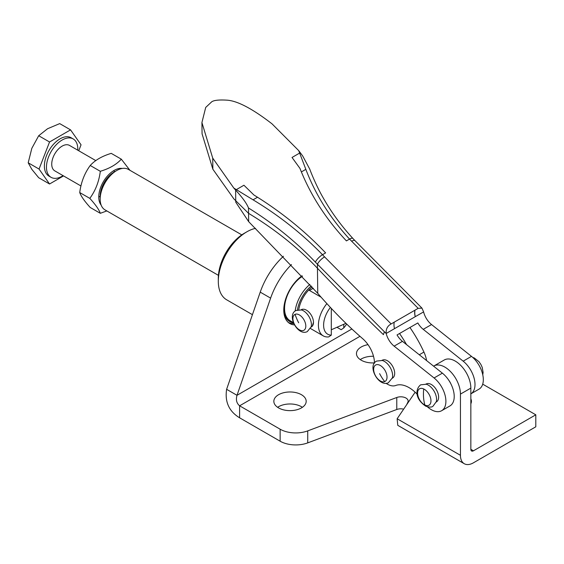 <?xml version="1.0" encoding="UTF-8"?>
<svg xmlns="http://www.w3.org/2000/svg" width="564" height="564" viewBox="0 0 564 564"><rect width="100%" height="100%" fill="white"/><g stroke="black" fill="none" stroke-linecap="round" stroke-linejoin="round"><path stroke-width="0.85" d="M278.581 407.906A16.166 9.334 180 0 1 273.843 401.307A16.166 9.334 180 0 1 283.826 392.685A16.166 9.334 180 0 1 301.444 394.708A16.166 9.334 180 0 1 306.181 401.307A16.166 9.334 180 0 1 296.199 409.929A16.166 9.334 180 0 1 278.581 407.906M302.396 407.307A16.166 9.334 0 0 0 301.444 406.707A16.166 9.334 0 0 0 277.629 407.307M374.461 362.878A16.166 9.334 180 0 1 361.2 360.206A16.166 9.334 180 0 1 356.469 353.607A16.166 9.334 180 0 1 368.017 344.66M373.516 356.286A16.166 9.334 0 0 0 360.248 359.606M294.422 324.906A29.399 16.969 -60 0 1 289.868 323.56A29.399 16.969 -60 0 1 283.777 310.101A29.399 16.969 -60 0 1 301.994 275.768M293.4 322.749A27.742 16.018 -60 0 1 283.903 308.825A27.742 16.018 120 0 1 284.03 306.224M288.274 322.418A29.208 16.864 120 0 0 293.745 323.56M293.343 322.594L290.115 320.733A26.825 15.489 -60 0 1 284.559 308.452A26.825 15.489 -60 0 1 302.452 276.254M309.89 284.425A26.825 15.489 120 0 0 295.169 311.011M252.432 314.677L226.672 299.801A40.418 23.335 -60 0 1 218.303 281.302A40.418 23.335 -60 0 1 246.884 231.797L244.282 233.299L246.884 231.797A40.418 23.335 -60 0 1 255.534 228.349M218.303 281.302L218.303 278.299A36.745 21.213 -60 0 1 244.282 233.299M312.125 286.935A23.371 13.494 120 0 0 298.765 309.65M311.272 285.969A25.352 14.636 120 0 0 297.425 309.876M302.015 275.789A27.742 16.018 120 0 0 301.331 276.261M403.655 409.147A7.346 4.244 0 0 0 396.774 409.499L307.732 442.881A22.045 12.725 180 0 1 280.139 441.203L239.608 417.804C229.054 411.403 224.719 401.906 226.615 389.308L237.007 395.308C235.731 399.791 236.598 403.288 239.608 405.805L280.139 429.204A22.045 12.725 0 0 0 307.732 430.882L396.774 397.493A7.346 4.244 180 0 1 404.289 397.324A7.346 4.244 180 0 1 408.132 401.053A7.346 4.244 180 0 1 407.857 402.195L406.574 404.846M482.706 384.154L535.8 414.808L535.8 426.807L473.443 462.804A18.372 10.61 -60 0 1 464.257 463.714A18.372 10.61 -60 0 1 460.45 455.31L460.45 394.102A22.045 12.725 -120 0 0 450.826 371.916A22.045 12.725 -120 0 0 433.843 366.008A22.045 12.725 -120 0 0 433.589 366.163M415.139 392.22L397.141 418.756L397.775 425.334L464.257 463.714M433.843 366.008L444.235 360.008A22.045 12.725 60 0 1 461.225 365.916A22.045 12.725 60 0 1 470.848 388.102L470.848 449.304A3.673 2.122 120 0 0 471.61 450.988A3.673 2.122 120 0 0 473.443 450.805L535.8 414.808M470.848 398.833A16.166 9.334 180 0 1 471.426 401.307A16.166 9.334 180 0 1 470.848 403.782M427.427 406.813A20.579 11.879 -120 0 0 441.64 410.719L449.952 405.925A20.579 11.879 -120 0 0 448.873 380.404A10.286 5.943 60 0 1 450.932 383.971M351.887 328.981L237.007 395.308L270.621 298.13A53.643 30.971 -60 0 1 291.461 264.558M283.459 256.267A53.643 30.971 120 0 0 260.23 292.131L226.615 389.308M409.936 327.501A95.535 55.159 60 0 1 423.938 352.084A22.045 12.725 60 0 1 426.588 360.579M309.481 290.474A95.535 55.159 60 0 1 311.06 289.501A95.535 55.159 60 0 1 313.337 288.303M399.545 333.507A95.535 55.159 60 0 1 406.588 344.646M345.943 323.327L331.301 329.778M470.743 393.919L479.055 389.125A20.579 11.879 -120 0 0 477.969 363.604A20.579 11.879 -120 0 0 471.483 356.363L431.545 324.547A14.699 8.488 60 0 1 423.606 311.906L415.28 316.665A14.227 8.213 60 0 1 415.041 310.144L391.134 323.94L324.582 256.881L323.687 257.396L324.582 256.881L322.495 254.702C302.276 233.856 279.131 215.568 253.06 199.818L233.82 188.073L235.611 190.103C242.52 197.633 246.813 203.597 248.491 207.989C273.589 223.612 295.881 241.66 315.375 262.126L384.366 331.752L383.428 334.642A1415.161 817.046 -120 0 1 317.447 268.224L317.398 264.276A7.346 2.298 136.5 0 1 323.792 257.367M470.848 393.862A20.579 11.879 -120 0 0 469.657 368.405A20.579 11.879 -120 0 0 463.171 361.164L423.226 329.341A14.699 8.488 60 0 1 417.832 322.946L397.049 334.945A14.699 8.488 60 0 0 402.442 341.347L442.38 373.164A20.579 11.879 -120 0 1 448.873 380.404M352.345 240.884L351.598 241.279L352.345 240.884A7.346 2.298 136.5 0 1 354.939 240.617L352.937 238.48A7.346 2.341 -42.7 0 1 352.986 238.53M309.826 169.285L302.699 155.981L298.708 150.609L305.836 169.348C315.48 194.58 330.046 217.824 349.546 239.087L418.157 308.339L421.95 308.12L423.592 311.864M354.989 240.666A7.346 2.298 136.5 0 0 354.939 240.617L421.95 308.12M352.387 240.828L351.717 241.209M324.462 256.951L323.687 257.396M418.157 308.339L415.041 310.144A11.386 6.571 -120 0 0 415.28 316.665L394.497 328.664A14.227 8.213 60 0 1 394.25 322.143M309.643 168.812C310.961 172.647 316.834 186.924 323.193 197.858C331.329 212.247 341.241 225.783 352.937 238.48A7.346 2.341 -42.7 0 0 349.546 239.087L346.416 240.891C326.739 219.953 311.73 196.963 301.373 171.928L299.942 168.375L292.039 157.462L299.639 153.077M233.82 188.073L212.727 158.117L201.919 122.557L205.712 107.428L211.112 102.38C212.776 100.392 217.993 99.645 226.763 100.145C237.247 100.723 252.341 108.633 272.045 123.868L298.708 150.609M441.64 410.719A20.579 11.879 -120 0 0 440.554 385.205A20.579 11.879 -120 0 0 434.069 377.965L394.13 346.141A14.699 8.488 60 0 1 386.192 333.5L386.178 333.465C385.811 329.129 387.461 325.957 391.134 323.94M233.912 198.923L248.562 213.34L248.491 207.989M201.926 122.557L202.067 133.816L212.861 169.207L233.898 198.93M235.611 190.103L235.759 202.18L248.639 221.617L317.758 293.358A333 192.261 -120 0 0 336.327 313.676A293.95 169.715 -120 0 0 362.631 338.64A22.045 12.725 60 0 1 374.348 360.939A22.045 12.725 60 0 1 374.425 362.222A18.372 10.61 -120 0 0 374.482 363.167M386.121 383.337A18.372 10.61 -120 0 0 395.716 385.48A29.399 16.969 60 0 1 417.233 394.314M382.195 360.276A10.286 5.943 60 0 1 382.265 360.241A10.286 5.943 60 0 1 382.66 360.043A10.286 5.943 60 0 1 392.741 366.508A10.286 5.943 60 0 1 392.551 378.056L392.191 378.359M425.764 384.147L426.208 383.992A10.286 5.943 60 0 1 430.72 384.169A10.286 5.943 60 0 1 437.946 393.157A10.286 5.943 60 0 1 436.501 401.815L436.141 402.118M248.668 221.652L248.562 213.34C274.597 229.047 297.559 247.342 317.447 268.224L317.758 293.358M236.337 189.624L243.937 185.239L253.885 194.975L257.522 197.245C283.1 213.432 305.801 231.98 325.625 252.891L322.495 254.702A7.346 2.228 -44 0 0 315.375 262.126M100.166 199.177L100.166 196.173A19.698 11.372 120 0 1 114.09 172.055L116.692 170.554A23.371 13.494 120 0 0 100.166 199.177A23.371 13.494 120 0 0 105.003 209.871L218.423 275.352M114.09 172.055L116.692 170.554A23.371 13.494 120 0 1 128.373 169.397L241.794 234.878M326.887 303.622A23.371 13.494 120 0 0 318.413 325.174A23.371 13.494 120 0 0 323.25 335.876A23.371 13.494 120 0 0 328.699 336.905L331.301 335.115L331.301 308.395M312.181 326.429L313.471 322.326M343.772 324.286L343.772 327.917A19.698 11.372 120 0 0 346.656 324.018M330.405 307.436A19.698 11.372 120 0 0 323.616 325.759A19.698 11.372 120 0 0 331.301 335.115M336.969 327.282L341.171 329.707L343.772 327.917M308.952 289.79L308.952 290.164M308.719 290.03L321.099 297.179M77.769 150.193A22.158 12.789 120 0 0 77.797 149.086A22.158 12.789 120 0 0 73.207 138.941L71.127 137.743A22.158 12.789 120 0 0 54.052 143.679A22.158 12.789 120 0 0 44.38 165.978A22.158 12.789 120 0 0 48.969 176.123L51.049 177.322A22.158 12.789 120 0 0 63.069 175.644M73.207 138.941A22.158 12.789 120 0 0 56.132 144.877A22.158 12.789 120 0 0 46.459 167.177A22.158 12.789 120 0 0 51.049 177.322M78.741 150.75L81.047 144.807L70.549 129.868L59.699 123.608L47.573 128.733L38.697 135.734L31.824 148.325L28.2 162.792L31.824 169.327L38.697 177.73L49.547 183.998L63.535 175.919M95.817 160.613L69.478 145.406A14.699 8.488 120 0 0 58.148 149.34A14.699 8.488 120 0 0 51.733 164.131A14.699 8.488 120 0 0 54.779 170.864L80.955 185.972M70.549 129.868L49.547 141.994L39.05 169.059L49.547 183.998M49.547 141.994L38.697 135.734M39.05 169.059L28.2 162.792M106.843 210.929L100.314 213.305C99.003 209.589 95.506 204.612 89.817 198.366C95.506 190.611 99.003 181.587 100.314 171.301C109.508 168.523 116.501 164.484 121.316 159.182L129.953 170.307M122.303 168.446A21.679 12.514 120 0 0 106.709 176.885A21.679 12.514 120 0 0 98.763 196.984A21.679 12.514 120 0 0 101.146 205.092M121.316 159.182L111.235 153.359C102.049 156.136 95.048 160.183 90.233 165.485C84.551 173.24 81.047 182.264 79.735 192.55C81.047 196.265 84.551 201.242 90.233 207.489L100.314 213.305M90.233 165.485L100.314 171.301M79.735 192.55L89.817 198.366M359.973 336.313L239.608 405.805L239.608 417.804M280.139 429.204L280.139 441.203M397.141 418.756L460.45 455.31M470.848 449.304L473.443 450.805M307.732 430.882L307.732 442.881M396.774 397.493L396.774 409.499M460.45 394.102L470.848 388.102M270.621 298.13L260.23 292.131M311.166 326.796A11.308 6.528 -120 0 0 309.403 317.363A11.308 6.528 -120 0 0 301.437 309.939L295.903 310.517C286.336 315.325 297.884 336.468 307.302 331.604L311.166 326.796M301.444 309.721A9.919 5.725 60 0 1 301.5 309.685A9.919 5.725 60 0 1 301.803 309.53A9.919 5.725 60 0 1 311.568 315.671A9.919 5.725 60 0 1 311.42 326.866L311.018 327.219M295.092 314.331A9.116 5.266 60 0 1 304.186 320.218A9.116 5.266 60 0 1 303.643 330.412A9.116 5.266 60 0 1 294.542 324.526A9.116 5.266 60 0 1 295.092 314.331A42.42 34.573 66 0 0 298.666 322.777M423.938 352.084L419.292 354.763M301.373 171.928L305.836 169.348M471.483 356.363L463.171 361.164M431.545 324.547L423.226 329.341M386.178 333.465L394.497 328.664M394.13 346.141L402.442 341.347M386.192 333.5L384.366 331.752M434.069 377.965L442.38 373.164M392.361 377.901A11.661 6.733 -120 0 0 382.3 360.481L376.703 361.073C366.91 365.472 378.324 387.172 388.293 382.829L392.361 377.901M375.969 364.859A9.454 5.457 60 0 1 385.402 371.119A9.454 5.457 60 0 1 384.697 381.602A9.454 5.457 60 0 1 375.271 375.342A9.454 5.457 60 0 1 375.969 364.859M379.614 373.65A44.168 35.962 67.3 0 0 384.697 381.602M436.31 401.66A11.661 6.733 -120 0 0 427.611 384.747A11.661 6.733 -120 0 0 426.25 384.232L420.652 384.831C415.597 388.645 414.364 398.529 425.778 406.2C429.387 407.356 431.791 407.363 432.99 406.207L436.31 401.66M423.698 388.956A9.454 5.457 60 0 1 430.945 400.158A9.454 5.457 60 0 1 424.868 405.015A9.454 5.457 60 0 1 417.621 393.813A9.454 5.457 60 0 1 423.698 388.956A44.168 27.629 115.5 0 0 423.557 397.401A44.168 27.629 115.5 0 0 424.868 405.015M257.522 197.245L253.06 199.818M212.861 169.207L212.727 158.117M302.262 309.248L300.993 309.862M313.267 288.225L311.06 289.501M482.777 374.856L483.101 372.388L482.206 367.347L480.866 364.436L478.942 361.672L474.345 358.006L472.695 357.393M382.265 360.241L381.821 360.396M323.25 335.876L310.517 328.523M113.47 170.807L114.859 171.604M98.77 196.258L100.166 197.062"/></g></svg>
